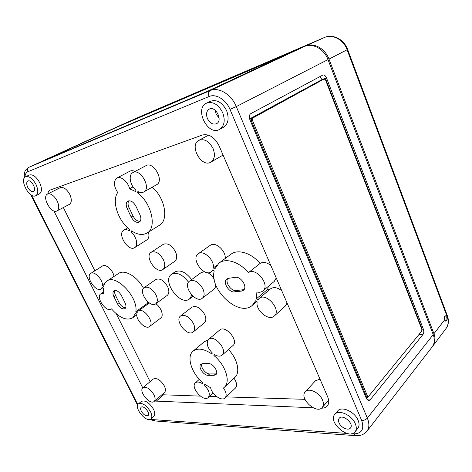 <?xml version="1.0" encoding="UTF-8"?>
<svg xmlns="http://www.w3.org/2000/svg" width="472" height="472" viewBox="0 0 472 472"><rect width="100%" height="100%" fill="white"/><g stroke="black" fill="none" stroke-linecap="round" stroke-linejoin="round"><path stroke-width="0.71" d="M120.041 125.546L304.263 46.569C312.594 42.692 324.128 48.893 327.999 59.596L433.213 334.618C434.96 339.486 434.606 343.592 432.151 346.949L366.945 431.219C369.369 427.886 369.505 423.508 367.346 418.098L236.289 106.584L229.982 109.38C226.011 99.557 215.852 93.426 209.037 96.536L27.866 171.737C26.06 172.551 25.081 174.38 24.922 177.212M42.834 161.082L119.664 125.924L287.023 54.274L205.308 92.347L42.869 161.158M35.901 184.269C38.439 189.986 38.397 193.797 35.778 195.709C29.612 199.32 18.915 179.407 25.641 176.734C29.099 175.891 32.521 178.398 35.901 184.269M27.765 187.39C29.636 190.641 31.535 192.021 33.465 191.543C37.176 190.116 31.264 179.018 27.83 181.006C26.361 182.086 26.338 184.216 27.765 187.39M423.006 334.442C423.909 333.037 424.015 331.273 423.343 329.149L326.476 77.886C325.503 75.685 324.329 74.718 322.966 74.989L250.785 113.646C249.21 114.82 248.897 116.808 249.859 119.611L366.543 398.834L368.449 400.722L370.083 399.955L423.006 334.442L418.87 334.636M117.41 126.956L283.454 55.843L206.199 91.881L44.12 160.563L117.41 126.956M191.868 295.171L189.555 298.941C180.41 306.664 161.4 280.716 171.525 274.32C176.864 271.801 182.528 274.421 188.505 282.167M142.916 387.689L153.329 379.01C156.916 377.629 160.574 379.925 164.309 385.889C165.725 388.957 165.772 391.17 164.445 392.521L154.167 401.418C150.031 405.501 138.225 391.082 142.916 387.689C146.473 386.356 150.155 388.716 153.955 394.757C155.406 397.861 155.477 400.085 154.167 401.418M47.566 194.057L60.251 187.697C63.531 186.806 66.711 189.03 69.773 194.375C71.897 199.272 71.785 202.594 69.431 204.335L56.947 210.925C51.342 214.382 41.447 196.677 47.566 194.057C50.823 193.184 54.02 195.461 57.147 200.883C59.336 205.839 59.265 209.19 56.947 210.925M147.335 301.366L147.199 303.508L135.836 311.709L137.028 312.641L138.166 311.083C143.329 306.717 155.253 322.866 149.565 326.524C145.783 329.893 136.125 320.582 136.732 314.21L135.547 313.278L132.644 317.868C126.561 320.948 119.51 317.957 111.486 308.889L111.286 309.042C106.342 312.977 95.309 297.024 100.79 293.849L103.852 293.602L103.421 288.044L102.288 287.153L101.049 288.935C95.946 292.799 85.125 276.492 90.76 273.4L102.507 265.99C105.722 263.547 113.245 270.35 114.006 276.445M104.259 284.404L102.501 285.554L103.639 286.451C104.135 284.002 105.238 282.203 106.949 281.058L118.643 273.406C124.496 269.07 137.346 276.568 143.5 288.256M147.199 303.508L147.895 304.045M155.79 303.756C161.123 307.148 164.126 315.898 160.757 318.057L149.565 326.524M144.166 287.637L155.843 279.495C159.961 277.955 163.89 280.333 167.637 286.634C169.377 290.693 169.242 293.613 167.23 295.395L155.748 303.791C150.072 308.47 137.901 291.484 144.166 287.637C148.261 286.126 152.22 288.569 156.043 294.965C157.837 299.077 157.737 302.021 155.748 303.791M214.766 354.779L213.893 355.546C225.48 364.767 230.95 381.842 224.371 387.264L223.468 387.996C226.407 392.32 226.932 395.642 225.055 397.967C221.74 401.642 211.751 394.492 210.66 387.766L204.795 384.279L204.476 385.27C209.131 390.25 210.394 394.327 208.264 397.501C203.462 402.522 189.968 387.093 195.408 382.833C197.131 381.506 199.538 381.83 202.624 383.795L202.936 382.798C191.549 373.488 186.11 356.513 193.131 351.103L204.052 341.911L207.981 340.076M193.131 351.103C197.756 347.74 204.022 348.719 211.94 354.035L212.282 352.944C207.184 347.516 205.969 342.985 208.636 339.35L219.686 330.028C225.321 324.541 239.168 340.766 232.926 345.587L222.076 355.192C220.105 356.696 217.492 356.448 214.235 354.454L213.893 355.546M228.472 349.528C237.569 358.95 240.549 372.567 234.861 377.423L224.371 387.264M234.006 378.225C236.844 382.462 237.316 385.736 235.428 388.055L225.055 397.967M148.45 232.147C149.406 235.858 148.892 238.437 146.904 239.888L134.732 247.599C128.419 252.137 116.855 233.846 123.758 230.2C125.304 229.333 127.192 229.534 129.422 230.808L129.629 229.498C118.077 220.743 111.492 200.972 117.699 192.535C113.605 185.986 113.345 181.154 116.914 178.032C120.797 175.655 128.166 181.862 129.594 188.788L135.647 191.555L135.877 190.116C130.048 185.413 128.16 174.77 132.892 172.599C140.355 167.991 151.642 188.245 143.748 191.986C142.06 192.877 140.095 192.718 137.853 191.508L137.623 192.948C151.665 203.096 157.147 227.84 147.063 233.015C142.668 235.475 137.482 234.761 131.505 230.873L131.293 232.183C136.514 236.555 138.479 245.576 134.732 247.599M116.914 178.032L129.965 171.165C131.417 170.439 133.11 170.534 135.033 171.46M132.892 172.599L146.013 165.642C153.53 161.023 164.545 180.941 156.615 184.717L143.748 191.986M152.255 187.183C165.076 197.898 168.958 220.294 159.418 225.303L147.063 233.015M193.03 296.292L189.555 298.941M171.525 274.32L174.846 271.978C180.121 269.459 185.732 271.984 191.673 279.56M180.564 315.992L191.903 307.201C196.382 305.354 200.653 307.791 204.706 314.517C206.329 318.334 206.193 321.143 204.299 322.942L193.148 332.005C187.443 337.203 174.215 320.346 180.564 315.992C185.024 314.187 189.325 316.7 193.461 323.526C195.131 327.391 195.024 330.217 193.148 332.005M151.123 252.278L163.241 244.348C167.613 242.732 171.684 245.163 175.448 251.635C177.313 256.125 177.071 259.352 174.734 261.329L162.834 269.536C156.456 274.486 144.125 256.331 151.123 252.278C155.477 250.697 159.577 253.193 163.424 259.765C165.347 264.32 165.147 267.577 162.834 269.536M215.698 284.663C215.722 286.758 215.096 288.315 213.834 289.336L202.305 298.251C195.862 303.809 182.351 285.831 189.467 281.176C194.24 279.253 198.724 281.813 202.907 288.858C204.689 293.124 204.488 296.257 202.305 298.251M189.467 281.176L201.208 272.556L204.405 271.707M207.739 272.68C210.453 274.126 212.618 276.356 214.229 279.371M268.267 286.427L267.707 289.265L256.343 298.841L257.889 299.95L259.051 298.528C265.996 291.808 281.873 310.01 274.256 316.022C268.816 321.574 255.163 310.145 257.205 301.873L255.665 300.764L252.384 305.278C239.304 317.627 209.049 289.897 214.229 270.916L212.772 269.86L211.267 271.754C204.175 277.613 190.458 258.662 198.246 253.759L210.294 245.292C215.232 241.198 226.082 250.709 225.227 258.473M216.624 265.459L213.315 267.907L214.778 268.963L219.014 263.069L230.897 254.278C237.788 248.809 251.369 252.862 260.048 263.47C263.146 261.641 266.733 262.29 270.804 265.406M276.232 277.949L274.267 281.395L262.845 290.976C261.287 292.227 259.305 292.569 256.91 291.997L256.343 298.841M267.707 289.265L268.957 290.15M259.051 298.528L270.409 288.923C273.536 286.74 277.318 287.336 281.755 290.711M287.076 303.024L285.359 306.057L274.256 316.022M305.325 391.76C308.712 387.488 319.532 392.568 322.476 399.961C323.768 403.123 323.68 405.625 322.199 407.46C316.464 414.693 298.741 398.085 305.325 391.76L315.526 380.727L320.004 379.14M200.346 396.114L161.884 394.739M304.959 399.33L226.165 396.905M216.677 396.616L209.456 396.392M56.799 189.425L57.383 187.431M150.12 381.683L116.319 313.851M94.872 270.81L63.348 207.544M106.949 281.058C115.965 273.66 138.491 297.354 135.836 311.709M90.76 273.4C94.294 270.662 102.807 279.448 102.501 285.554M205.226 384.591L204.476 385.27M208.636 339.35C214.217 333.893 228.277 350.425 222.076 355.192M132.443 231.481L131.293 232.183M139.128 192.104L137.623 192.948M133.039 186.894L129.594 188.788M260.048 263.47L248.372 272.692C255.93 266.65 270.674 285.241 262.845 290.976M219.014 263.069C225.864 257.618 239.54 261.866 248.372 272.692M198.246 253.759C203.349 249.493 214.754 260.137 213.315 267.907M213.073 148.532C215.391 154.822 214.66 159.347 210.884 162.102C201.467 168.174 188.77 145.181 198.924 140.302C204.4 138.473 209.12 141.211 213.073 148.532M47.808 193.933C48.067 192.033 48.828 190.747 50.097 190.086L202.37 135.027C209.013 133.629 214.565 137.181 219.014 145.683L327.615 396.734C329.214 400.663 329.096 403.778 327.255 406.067C325.94 407.531 324.075 408.221 321.668 408.144L321.456 408.132M313.119 407.79L154.598 401.047M142.745 387.842L53.873 210.919M25.641 176.734L29.347 175C32.816 174.144 36.232 176.646 39.595 182.493C42.108 188.18 42.049 191.986 39.418 193.898L35.778 195.709M138.444 403.896L141.388 401.389C145.24 399.961 149.27 402.563 153.477 409.2C155.034 412.51 155.135 414.87 153.772 416.286L150.875 418.859C146.521 423.26 133.487 407.542 138.444 403.896C142.29 402.48 146.326 405.1 150.55 411.761C152.12 415.083 152.226 417.449 150.875 418.859M206.547 103.167L210.53 101.238C216.919 99.25 222.282 102.395 226.619 110.672C229.339 118.442 228.271 124 223.415 127.34L219.539 129.411C207.875 136.379 194.01 108.648 206.547 103.167C212.937 101.185 218.324 104.353 222.695 112.678C225.445 120.49 224.389 126.065 219.539 129.411M334.796 414.381L337.639 411.018C341.433 405.719 354.779 411.637 358.118 420.316C359.44 423.608 359.357 426.257 357.87 428.275L355.103 431.768C348.867 440.429 327.538 421.992 334.796 414.381C338.577 409.088 351.964 415.083 355.333 423.791C356.667 427.095 356.59 429.756 355.103 431.768M207.42 118.537C209.857 123.151 212.866 124.885 216.441 123.729C223.244 120.755 215.686 105.403 209.22 109.15C206.441 111.038 205.839 114.171 207.42 118.537M215.25 110.306L216.117 114.106L219.126 118.159M339.038 422.835C340.902 427.608 348.306 430.995 350.46 427.992C354.425 423.72 342.53 413.59 339.173 418.334C338.318 419.472 338.271 420.971 339.038 422.835M141.34 411.224C143.671 414.906 145.913 416.351 148.06 415.567C150.81 413.549 143.541 404.805 141.157 407.253C140.396 408.05 140.455 409.371 141.34 411.224M249.788 119.44L251.499 118.507L251.192 120.49L366.201 395.931L366.956 396.563M367.169 396.568L366.13 397.843M139.907 214.672C141.364 218.182 141.175 220.648 139.34 222.076C136.408 223.079 133.688 221.386 131.175 217.002L127.228 208.695C125.711 205.096 125.918 202.565 127.847 201.107C130.75 200.169 133.446 201.88 135.924 206.24L139.907 214.672M125.039 302.865C126.266 305.591 126.242 307.508 124.98 308.623C122.443 309.526 119.929 307.921 117.451 303.803L113.894 296.64C112.631 293.849 112.66 291.891 113.976 290.752C116.501 289.879 118.997 291.495 121.457 295.602L125.039 302.865M421.909 329.574L422.21 329.208L325.373 78.299L326.476 77.886M249.605 118.915L322.075 79.544L325.373 78.299L252.638 118.1L252.331 120.083L367.399 395.961L368.036 396.592L368.579 396.338L421.726 331.126L421.838 329.362L325.556 79.992L324.323 79.054M322.075 79.544L319.709 76.718M366.402 398.504L367.965 396.586M140.131 221.35C137.364 221.415 134.986 219.61 132.992 215.928L129.062 207.645C127.794 204.765 127.735 202.476 128.88 200.771M214.017 375.317L208.117 375.317C203.556 375.6 197.697 366.632 200.907 364.266L202.588 363.676L208.465 363.57C213.049 363.18 219.061 372.243 215.84 374.679L214.017 375.317L215.556 373.918L209.656 373.936C205.692 374.178 200.187 367.015 201.851 363.776M216.447 373.794L215.556 373.918M125.646 307.815C123.18 307.738 121.003 306.015 119.103 302.658L115.563 295.502C114.578 293.425 114.377 291.725 114.967 290.416M241.528 291.077L234.596 291.908C228.979 292.935 222.353 281.979 226.814 278.999L228.477 278.321L235.386 277.347C241.039 276.161 247.865 287.236 243.393 290.31L241.528 291.077L243.198 289.719L236.265 290.563C231.245 291.489 224.814 282.35 227.769 278.486M244.118 289.495L243.198 289.719M445.474 315.833C444.353 316.287 444.075 317.632 444.648 319.88L445.769 321.226C446.848 320.783 447.173 319.432 446.742 317.178L445.361 315.845M444.648 319.88L433.939 333.71C435.662 338.512 435.332 342.583 432.936 345.929L432.494 346.477M140.733 116.336L324.341 37.53L305.278 46.097L120.82 125.204M433.939 333.71L328.984 59.094C325.125 48.409 313.609 42.214 305.278 46.097M304.263 46.569L210.087 90.624L29.022 167.247L120.319 125.422M327.999 59.596L236.289 106.584C231.351 94.27 218.583 86.653 210.087 90.624C208.394 91.739 208.046 93.71 209.037 96.536M433.213 334.618L367.346 418.098C365.877 419.667 363.995 420.469 361.688 420.511C364.472 429.213 361.794 433.679 353.658 433.898L351.569 433.75M328.63 400.185L321.668 408.144M163.383 394.976L156.096 401.3M137.836 404.675L31.494 195.137M150.615 419.059L152.928 419.602L154.952 420.965M346.973 433.42L152.928 419.602M361.688 420.511L229.982 109.38M422.21 329.208L423.343 329.149M367.139 399.873L370.083 399.955M251.499 118.507L252.638 118.1M251.192 120.49L252.331 120.083M366.201 395.931L367.399 395.961M132.992 215.928L131.175 217.002M129.062 207.645L127.228 208.695M209.656 373.936L208.117 375.317M119.103 302.658L117.451 303.803M115.563 295.502L113.894 296.64M236.265 290.563L234.596 291.908M353.658 433.898L355.77 435.668M24.16 178.227L24.396 173.253C25.163 171.737 24.001 170.805 28.892 167.306L29.022 167.247C27.435 168.215 27.052 169.708 27.866 171.737M347.634 49.466L447.35 315.685L447.132 316.671C448.754 321.284 448.388 325.226 446.046 328.506L432.936 345.929M324.341 37.53C333.096 33.577 344.129 39.512 347.628 49.448L347.103 49.778L447.132 316.671L446.742 317.178M328.984 59.094L347.103 49.778C343.504 39.595 332.441 33.766 324.317 37.542L121.345 124.95M100.79 293.849L103.575 291.997M132.644 317.868L136.738 314.889M138.166 311.083L149.353 302.989M101.049 288.935L102.955 287.678M208.264 397.501L213.114 392.987M195.408 382.833L199.332 379.335M123.758 230.2L127.694 227.834M252.384 305.278L256.768 301.561M211.267 271.754L213.297 270.244M322.199 407.46L328.618 400.12M210.884 162.102L223.073 155.07M198.924 140.302L208.571 135.151M324.388 79.025L323.285 79.444M368.036 396.592L366.844 396.563M30.68 194.612L137.618 405.241M149.801 419.407L154.592 420.941L355.404 435.638C360.118 436.093 363.965 434.623 366.945 431.219M28.892 167.306L120.177 125.481M140.615 116.389L121.263 124.986M447.403 315.815C449.067 320.748 448.612 324.978 446.046 328.506"/></g></svg>
